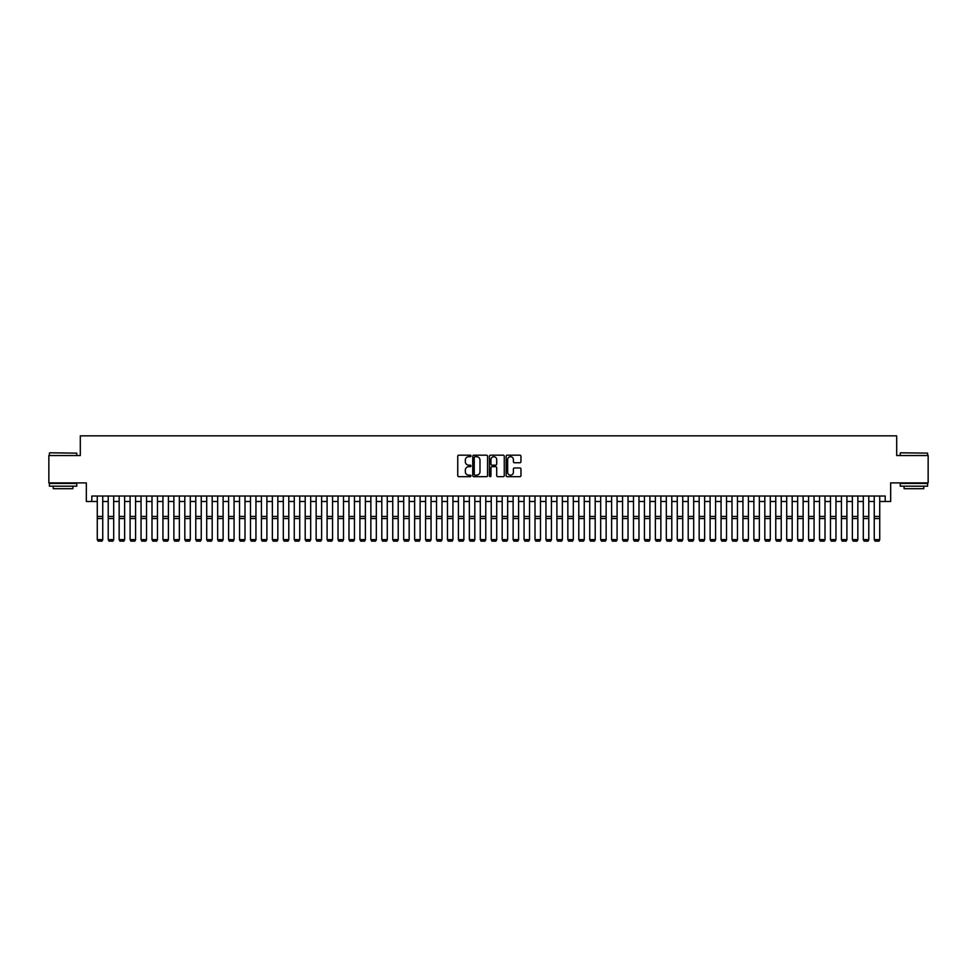 <?xml version="1.0" encoding="UTF-8"?>
<svg xmlns="http://www.w3.org/2000/svg" width="977" height="977" viewBox="0 0 977 977"><rect width="100%" height="100%" fill="white"/><g stroke="black" fill="none" stroke-linecap="round" stroke-linejoin="round"><path stroke-width="1.47" d="M470.987 455.941A0.757 0.757 0 0 0 470.242 455.184L458.824 455.184A1.075 1.075 0 0 0 457.749 456.259L457.749 475.604A1.075 1.075 0 0 0 458.824 476.678L470.242 476.678A0.757 0.757 0 0 0 470.987 475.921A0.757 0.757 0 0 0 470.242 475.164L468.765 475.164A3.432 3.432 0 0 1 465.321 471.732L465.321 470.12A3.432 3.432 0 0 1 468.765 466.688L470.242 466.688A0.757 0.757 0 0 0 470.987 465.931A0.757 0.757 0 0 0 470.242 465.174L468.765 465.174A3.432 3.432 0 0 1 465.321 461.742L465.321 460.13A3.432 3.432 0 0 1 468.765 456.699L470.242 456.699A0.757 0.757 0 0 0 470.987 455.941M519.898 462.768A1.075 1.075 0 0 0 520.961 461.694L520.961 456.259A1.075 1.075 0 0 0 519.898 455.184L507.222 455.184A1.075 1.075 0 0 0 506.147 456.259L506.147 475.604A1.075 1.075 0 0 0 507.222 476.678L519.898 476.678A1.075 1.075 0 0 0 520.961 475.604L520.961 469.045A1.075 1.075 0 0 0 519.898 467.971L514.464 467.971A1.075 1.075 0 0 0 513.389 469.045L513.389 472.294A2.87 2.87 0 0 1 510.519 475.164A2.87 2.87 0 0 1 507.649 472.294L507.649 459.569A2.87 2.87 0 0 1 510.519 456.699A2.87 2.87 0 0 1 513.389 459.569L513.389 461.694A1.075 1.075 0 0 0 514.464 462.768L519.898 462.768M91.801 501.494L91.801 496.023L885.199 496.023L885.199 501.494L890.67 501.494L890.67 482.894L928.15 482.894L928.15 455.538L896.691 455.538L896.691 435.84L80.309 435.84L80.309 455.538L48.85 455.538L48.85 482.894L86.33 482.894L86.33 501.494L97.273 501.494M487.56 456.259A1.075 1.075 0 0 0 486.485 455.184L473.808 455.184A1.075 1.075 0 0 0 472.734 456.259L472.734 475.604A1.075 1.075 0 0 0 473.808 476.678L486.485 476.678A1.075 1.075 0 0 0 487.56 475.604L487.56 456.259M490.515 455.184L503.192 455.184A1.075 1.075 0 0 1 504.266 456.259L504.266 475.604A1.075 1.075 0 0 1 503.192 476.678L497.769 476.678A1.075 1.075 0 0 1 496.695 475.604L496.695 467.763A1.075 1.075 0 0 0 495.62 466.688L492.017 466.688A1.075 1.075 0 0 0 490.942 467.763L490.942 475.921A0.757 0.757 0 0 1 490.198 476.678A0.757 0.757 0 0 1 489.44 475.921L489.44 456.259A1.075 1.075 0 0 1 490.515 455.184M102.744 501.494L108.215 501.494M113.686 501.494L119.157 501.494M124.629 501.494L130.1 501.494M135.571 501.494L141.042 501.494M146.526 501.494L151.997 501.494M157.468 501.494L162.939 501.494M168.41 501.494L173.882 501.494M179.353 501.494L184.824 501.494M190.295 501.494L195.766 501.494M201.238 501.494L206.709 501.494M212.18 501.494L217.651 501.494M223.122 501.494L228.594 501.494M234.065 501.494L239.536 501.494M245.007 501.494L250.478 501.494M255.95 501.494L261.421 501.494M266.892 501.494L272.363 501.494M277.834 501.494L283.318 501.494M288.789 501.494L294.26 501.494M299.731 501.494L305.203 501.494M310.674 501.494L316.145 501.494M321.616 501.494L327.087 501.494M332.559 501.494L338.03 501.494M343.501 501.494L348.972 501.494M354.443 501.494L359.915 501.494M365.386 501.494L370.857 501.494M376.328 501.494L381.799 501.494M387.271 501.494L392.742 501.494M398.213 501.494L403.684 501.494M409.155 501.494L414.627 501.494M420.11 501.494L425.581 501.494M431.052 501.494L436.524 501.494M441.995 501.494L447.466 501.494M452.937 501.494L458.408 501.494M463.88 501.494L469.351 501.494M474.822 501.494L480.293 501.494M485.764 501.494L491.236 501.494M496.707 501.494L502.178 501.494M507.649 501.494L513.12 501.494M518.592 501.494L524.063 501.494M529.534 501.494L535.005 501.494M540.476 501.494L545.948 501.494M551.419 501.494L556.89 501.494M562.373 501.494L567.845 501.494M573.316 501.494L578.787 501.494M584.258 501.494L589.729 501.494M595.201 501.494L600.672 501.494M606.143 501.494L611.614 501.494M617.085 501.494L622.557 501.494M628.028 501.494L633.499 501.494M638.97 501.494L644.441 501.494M649.913 501.494L655.384 501.494M660.855 501.494L666.326 501.494M671.797 501.494L677.269 501.494M682.74 501.494L688.211 501.494M693.682 501.494L699.166 501.494M704.637 501.494L710.108 501.494M715.579 501.494L721.05 501.494M726.522 501.494L731.993 501.494M737.464 501.494L742.935 501.494M748.406 501.494L753.878 501.494M759.349 501.494L764.82 501.494M770.291 501.494L775.762 501.494M781.234 501.494L786.705 501.494M792.176 501.494L797.647 501.494M803.118 501.494L808.59 501.494M814.061 501.494L819.532 501.494M825.003 501.494L830.474 501.494M835.958 501.494L841.429 501.494M846.9 501.494L852.371 501.494M857.843 501.494L863.314 501.494M868.785 501.494L874.256 501.494M879.727 501.494L885.199 501.494M474.993 456.699A0.757 0.757 0 0 0 474.236 457.444L474.236 474.419A0.757 0.757 0 0 0 474.993 475.164L476.544 475.164A3.432 3.432 0 0 0 479.988 471.732L479.988 460.13A3.432 3.432 0 0 0 476.544 456.699L474.993 456.699M496.695 459.617A2.87 2.87 0 0 0 493.812 456.748A2.87 2.87 0 0 0 490.942 459.617L490.942 464.099A1.075 1.075 0 0 0 492.017 465.174L495.62 465.174A1.075 1.075 0 0 0 496.695 464.099L496.695 459.617M102.744 496.023L102.744 539.805L101.926 541.16L98.091 541.087L101.926 541.16M98.091 541.16L97.273 539.609L102.744 539.609L101.926 541.087M97.273 496.023L97.273 539.609L98.091 541.087M49.729 452.803L76.756 453.133L49.729 452.803M63.078 486.18L49.4 486.18L49.4 483.444L76.756 483.444L76.756 486.18L63.078 486.18M72.921 486.18L72.921 488.695L53.222 488.695L53.222 486.18M900.574 452.803L927.6 453.133L900.574 452.803M913.922 486.18L900.244 486.18L900.244 483.444L927.6 483.444L927.6 486.18L913.922 486.18M923.778 486.18L923.778 488.695L904.079 488.695L904.079 486.18M113.686 496.023L113.686 539.805L112.868 541.16L109.033 541.087L112.868 541.16M109.033 541.16L108.215 539.609L113.686 539.609L112.868 541.087M108.215 496.023L108.215 539.609L109.033 541.087M124.629 496.023L124.629 539.805L123.81 541.16L119.988 541.087L123.81 541.16M119.988 541.16L119.157 539.609L124.629 539.609L123.81 541.087M119.157 496.023L119.157 539.609L119.988 541.087M135.571 496.023L135.571 539.805L134.753 541.16L130.93 541.087L134.753 541.16M130.93 541.16L130.1 539.609L135.571 539.609L134.753 541.087M130.1 496.023L130.1 539.609L130.93 541.087M146.526 496.023L146.526 539.805L145.695 541.16L141.873 541.087L145.695 541.16M141.873 541.16L141.042 539.609L146.526 539.609L145.695 541.087M141.042 496.023L141.042 539.609L141.873 541.087M157.468 496.023L157.468 539.805L156.638 541.16L152.815 541.087L156.638 541.16M152.815 541.16L151.997 539.609L157.468 539.609L156.638 541.087M151.997 496.023L151.997 539.609L152.815 541.087M168.41 496.023L168.41 539.805L167.58 541.16L163.757 541.087L167.58 541.16M163.757 541.16L162.939 539.609L168.41 539.609L167.58 541.087M162.939 496.023L162.939 539.609L163.757 541.087M179.353 496.023L179.353 539.805L178.535 541.16L174.7 541.087L178.535 541.16M174.7 541.16L173.882 539.609L179.353 539.609L178.535 541.087M173.882 496.023L173.882 539.609L174.7 541.087M190.295 496.023L190.295 539.805L189.477 541.16L185.642 541.087L189.477 541.16M185.642 541.16L184.824 539.609L190.295 539.609L189.477 541.087M184.824 496.023L184.824 539.609L185.642 541.087M201.238 496.023L201.238 539.805L200.419 541.16L196.585 541.087L200.419 541.16M196.585 541.16L195.766 539.609L201.238 539.609L200.419 541.087M195.766 496.023L195.766 539.609L196.585 541.087M212.18 496.023L212.18 539.805L211.362 541.16L207.527 541.087L211.362 541.16M207.527 541.16L206.709 539.609L212.18 539.609L211.362 541.087M206.709 496.023L206.709 539.609L207.527 541.087M223.122 496.023L223.122 539.805L222.304 541.16L218.469 541.087L222.304 541.16M218.469 541.16L217.651 539.609L223.122 539.609L222.304 541.087M217.651 496.023L217.651 539.609L218.469 541.087M234.065 496.023L234.065 539.805L233.247 541.16L229.412 541.087L233.247 541.16M229.412 541.16L228.594 539.609L234.065 539.609L233.247 541.087M228.594 496.023L228.594 539.609L229.412 541.087M245.007 496.023L245.007 539.805L244.189 541.16L240.354 541.087L244.189 541.16M240.354 541.16L239.536 539.609L245.007 539.609L244.189 541.087M239.536 496.023L239.536 539.609L240.354 541.087M255.95 496.023L255.95 539.805L255.131 541.16L251.297 541.087L255.131 541.16M251.297 541.16L250.478 539.609L255.95 539.609L255.131 541.087M250.478 496.023L250.478 539.609L251.297 541.087M266.892 496.023L266.892 539.805L266.074 541.16L262.251 541.087L266.074 541.16M262.251 541.16L261.421 539.609L266.892 539.609L266.074 541.087M261.421 496.023L261.421 539.609L262.251 541.087M277.834 496.023L277.834 539.805L277.016 541.16L273.194 541.087L277.016 541.16M273.194 541.16L272.363 539.609L277.834 539.609L277.016 541.087M272.363 496.023L272.363 539.609L273.194 541.087M288.789 496.023L288.789 539.805L287.959 541.16L284.136 541.087L287.959 541.16M284.136 541.16L283.318 539.609L288.789 539.609L287.959 541.087M283.318 496.023L283.318 539.609L284.136 541.087M299.731 496.023L299.731 539.805L298.901 541.16L295.078 541.087L298.901 541.16M295.078 541.16L294.26 539.609L299.731 539.609L298.901 541.087M294.26 496.023L294.26 539.609L295.078 541.087M310.674 496.023L310.674 539.805L309.843 541.16L306.021 541.087L309.843 541.16M306.021 541.16L305.203 539.609L310.674 539.609L309.843 541.087M305.203 496.023L305.203 539.609L306.021 541.087M321.616 496.023L321.616 539.805L320.798 541.16L316.963 541.087L320.798 541.16M316.963 541.16L316.145 539.609L321.616 539.609L320.798 541.087M316.145 496.023L316.145 539.609L316.963 541.087M332.559 496.023L332.559 539.805L331.74 541.16L327.906 541.087L331.74 541.16M327.906 541.16L327.087 539.609L332.559 539.609L331.74 541.087M327.087 496.023L327.087 539.609L327.906 541.087M343.501 496.023L343.501 539.805L342.683 541.16L338.848 541.087L342.683 541.16M338.848 541.16L338.03 539.609L343.501 539.609L342.683 541.087M338.03 496.023L338.03 539.609L338.848 541.087M354.443 496.023L354.443 539.805L353.625 541.16L349.79 541.087L353.625 541.16M349.79 541.16L348.972 539.609L354.443 539.609L353.625 541.087M348.972 496.023L348.972 539.609L349.79 541.087M365.386 496.023L365.386 539.805L364.568 541.16L360.733 541.087L364.568 541.16M360.733 541.16L359.915 539.609L365.386 539.609L364.568 541.087M359.915 496.023L359.915 539.609L360.733 541.087M376.328 496.023L376.328 539.805L375.51 541.16L371.675 541.087L375.51 541.16M371.675 541.16L370.857 539.609L376.328 539.609L375.51 541.087M370.857 496.023L370.857 539.609L371.675 541.087M387.271 496.023L387.271 539.805L386.452 541.16L382.618 541.087L386.452 541.16M382.618 541.16L381.799 539.609L387.271 539.609L386.452 541.087M381.799 496.023L381.799 539.609L382.618 541.087M398.213 496.023L398.213 539.805L397.395 541.16L393.572 541.087L397.395 541.16M393.572 541.16L392.742 539.609L398.213 539.609L397.395 541.087M392.742 496.023L392.742 539.609L393.572 541.087M409.155 496.023L409.155 539.805L408.337 541.16L404.515 541.087L408.337 541.16M404.515 541.16L403.684 539.609L409.155 539.609L408.337 541.087M403.684 496.023L403.684 539.609L404.515 541.087M420.11 496.023L420.11 539.805L419.28 541.16L415.457 541.087L419.28 541.16M415.457 541.16L414.627 539.609L420.11 539.609L419.28 541.087M414.627 496.023L414.627 539.609L415.457 541.087M431.052 496.023L431.052 539.805L430.222 541.16L426.399 541.087L430.222 541.16M426.399 541.16L425.581 539.609L431.052 539.609L430.222 541.087M425.581 496.023L425.581 539.609L426.399 541.087M441.995 496.023L441.995 539.805L441.164 541.16L437.342 541.087L441.164 541.16M437.342 541.16L436.524 539.609L441.995 539.609L441.164 541.087M436.524 496.023L436.524 539.609L437.342 541.087M452.937 496.023L452.937 539.805L452.119 541.16L448.284 541.087L452.119 541.16M448.284 541.16L447.466 539.609L452.937 539.609L452.119 541.087M447.466 496.023L447.466 539.609L448.284 541.087M463.88 496.023L463.88 539.805L463.061 541.16L459.227 541.087L463.061 541.16M459.227 541.16L458.408 539.609L463.88 539.609L463.061 541.087M458.408 496.023L458.408 539.609L459.227 541.087M474.822 496.023L474.822 539.805L474.004 541.16L470.169 541.087L474.004 541.16M470.169 541.16L469.351 539.609L474.822 539.609L474.004 541.087M469.351 496.023L469.351 539.609L470.169 541.087M485.764 496.023L485.764 539.805L484.946 541.16L481.111 541.087L484.946 541.16M481.111 541.16L480.293 539.609L485.764 539.609L484.946 541.087M480.293 496.023L480.293 539.609L481.111 541.087M496.707 496.023L496.707 539.805L495.889 541.16L492.054 541.087L495.889 541.16M492.054 541.16L491.236 539.609L496.707 539.609L495.889 541.087M491.236 496.023L491.236 539.609L492.054 541.087M507.649 496.023L507.649 539.805L506.831 541.16L502.996 541.087L506.831 541.16M502.996 541.16L502.178 539.609L507.649 539.609L506.831 541.087M502.178 496.023L502.178 539.609L502.996 541.087M518.592 496.023L518.592 539.805L517.773 541.16L513.939 541.087L517.773 541.16M513.939 541.16L513.12 539.609L518.592 539.609L517.773 541.087M513.12 496.023L513.12 539.609L513.939 541.087M529.534 496.023L529.534 539.805L528.716 541.16L524.881 541.087L528.716 541.16M524.881 541.16L524.063 539.609L529.534 539.609L528.716 541.087M524.063 496.023L524.063 539.609L524.881 541.087M540.476 496.023L540.476 539.805L539.658 541.16L535.836 541.087L539.658 541.16M535.836 541.16L535.005 539.609L540.476 539.609L539.658 541.087M535.005 496.023L535.005 539.609L535.836 541.087M551.419 496.023L551.419 539.805L550.601 541.16L546.778 541.087L550.601 541.16M546.778 541.16L545.948 539.609L551.419 539.609L550.601 541.087M545.948 496.023L545.948 539.609L546.778 541.087M562.373 496.023L562.373 539.805L561.543 541.16L557.72 541.087L561.543 541.16M557.72 541.16L556.89 539.609L562.373 539.609L561.543 541.087M556.89 496.023L556.89 539.609L557.72 541.087M573.316 496.023L573.316 539.805L572.485 541.16L568.663 541.087L572.485 541.16M568.663 541.16L567.845 539.609L573.316 539.609L572.485 541.087M567.845 496.023L567.845 539.609L568.663 541.087M584.258 496.023L584.258 539.805L583.428 541.16L579.605 541.087L583.428 541.16M579.605 541.16L578.787 539.609L584.258 539.609L583.428 541.087M578.787 496.023L578.787 539.609L579.605 541.087M595.201 496.023L595.201 539.805L594.382 541.16L590.548 541.087L594.382 541.16M590.548 541.16L589.729 539.609L595.201 539.609L594.382 541.087M589.729 496.023L589.729 539.609L590.548 541.087M606.143 496.023L606.143 539.805L605.325 541.16L601.49 541.087L605.325 541.16M601.49 541.16L600.672 539.609L606.143 539.609L605.325 541.087M600.672 496.023L600.672 539.609L601.49 541.087M617.085 496.023L617.085 539.805L616.267 541.16L612.432 541.087L616.267 541.16M612.432 541.16L611.614 539.609L617.085 539.609L616.267 541.087M611.614 496.023L611.614 539.609L612.432 541.087M628.028 496.023L628.028 539.805L627.21 541.16L623.375 541.087L627.21 541.16M623.375 541.16L622.557 539.609L628.028 539.609L627.21 541.087M622.557 496.023L622.557 539.609L623.375 541.087M638.97 496.023L638.97 539.805L638.152 541.16L634.317 541.087L638.152 541.16M634.317 541.16L633.499 539.609L638.97 539.609L638.152 541.087M633.499 496.023L633.499 539.609L634.317 541.087M649.913 496.023L649.913 539.805L649.094 541.16L645.26 541.087L649.094 541.16M645.26 541.16L644.441 539.609L649.913 539.609L649.094 541.087M644.441 496.023L644.441 539.609L645.26 541.087M660.855 496.023L660.855 539.805L660.037 541.16L656.202 541.087L660.037 541.16M656.202 541.16L655.384 539.609L660.855 539.609L660.037 541.087M655.384 496.023L655.384 539.609L656.202 541.087M671.797 496.023L671.797 539.805L670.979 541.16L667.157 541.087L670.979 541.16M667.157 541.16L666.326 539.609L671.797 539.609L670.979 541.087M666.326 496.023L666.326 539.609L667.157 541.087M682.74 496.023L682.74 539.805L681.922 541.16L678.099 541.087L681.922 541.16M678.099 541.16L677.269 539.609L682.74 539.609L681.922 541.087M677.269 496.023L677.269 539.609L678.099 541.087M693.682 496.023L693.682 539.805L692.864 541.16L689.041 541.087L692.864 541.16M689.041 541.16L688.211 539.609L693.682 539.609L692.864 541.087M688.211 496.023L688.211 539.609L689.041 541.087M704.637 496.023L704.637 539.805L703.806 541.16L699.984 541.087L703.806 541.16M699.984 541.16L699.166 539.609L704.637 539.609L703.806 541.087M699.166 496.023L699.166 539.609L699.984 541.087M715.579 496.023L715.579 539.805L714.749 541.16L710.926 541.087L714.749 541.16M710.926 541.16L710.108 539.609L715.579 539.609L714.749 541.087M710.108 496.023L710.108 539.609L710.926 541.087M726.522 496.023L726.522 539.805L725.703 541.16L721.869 541.087L725.703 541.16M721.869 541.16L721.05 539.609L726.522 539.609L725.703 541.087M721.05 496.023L721.05 539.609L721.869 541.087M737.464 496.023L737.464 539.805L736.646 541.16L732.811 541.087L736.646 541.16M732.811 541.16L731.993 539.609L737.464 539.609L736.646 541.087M731.993 496.023L731.993 539.609L732.811 541.087M748.406 496.023L748.406 539.805L747.588 541.16L743.753 541.087L747.588 541.16M743.753 541.16L742.935 539.609L748.406 539.609L747.588 541.087M742.935 496.023L742.935 539.609L743.753 541.087M759.349 496.023L759.349 539.805L758.531 541.16L754.696 541.087L758.531 541.16M754.696 541.16L753.878 539.609L759.349 539.609L758.531 541.087M753.878 496.023L753.878 539.609L754.696 541.087M770.291 496.023L770.291 539.805L769.473 541.16L765.638 541.087L769.473 541.16M765.638 541.16L764.82 539.609L770.291 539.609L769.473 541.087M764.82 496.023L764.82 539.609L765.638 541.087M781.234 496.023L781.234 539.805L780.415 541.16L776.581 541.087L780.415 541.16M776.581 541.16L775.762 539.609L781.234 539.609L780.415 541.087M775.762 496.023L775.762 539.609L776.581 541.087M792.176 496.023L792.176 539.805L791.358 541.16L787.523 541.087L791.358 541.16M787.523 541.16L786.705 539.609L792.176 539.609L791.358 541.087M786.705 496.023L786.705 539.609L787.523 541.087M803.118 496.023L803.118 539.805L802.3 541.16L798.465 541.087L802.3 541.16M798.465 541.16L797.647 539.609L803.118 539.609L802.3 541.087M797.647 496.023L797.647 539.609L798.465 541.087M814.061 496.023L814.061 539.805L813.243 541.16L809.42 541.087L813.243 541.16M809.42 541.16L808.59 539.609L814.061 539.609L813.243 541.087M808.59 496.023L808.59 539.609L809.42 541.087M825.003 496.023L825.003 539.805L824.185 541.16L820.362 541.087L824.185 541.16M820.362 541.16L819.532 539.609L825.003 539.609L824.185 541.087M819.532 496.023L819.532 539.609L820.362 541.087M835.958 496.023L835.958 539.805L835.127 541.16L831.305 541.087L835.127 541.16M831.305 541.16L830.474 539.609L835.958 539.609L835.127 541.087M830.474 496.023L830.474 539.609L831.305 541.087M846.9 496.023L846.9 539.805L846.07 541.16L842.247 541.087L846.07 541.16M842.247 541.16L841.429 539.609L846.9 539.609L846.07 541.087M841.429 496.023L841.429 539.609L842.247 541.087M857.843 496.023L857.843 539.805L857.012 541.16L853.19 541.087L857.012 541.16M853.19 541.16L852.371 539.609L857.843 539.609L857.012 541.087M852.371 496.023L852.371 539.609L853.19 541.087M868.785 496.023L868.785 539.805L867.967 541.16L864.132 541.087L867.967 541.16M864.132 541.16L863.314 539.609L868.785 539.609L867.967 541.087M863.314 496.023L863.314 539.609L864.132 541.087M879.727 496.023L879.727 539.805L878.909 541.16L875.074 541.087L878.909 541.16M875.074 541.16L874.256 539.609L879.727 539.609L878.909 541.087M874.256 496.023L874.256 539.609L875.074 541.087M102.744 516.454L97.273 516.454M102.744 518.531L97.273 518.531M113.686 516.454L108.215 516.454M113.686 518.531L108.215 518.531M124.629 516.454L119.157 516.454M124.629 518.531L119.157 518.531M135.571 516.454L130.1 516.454M135.571 518.531L130.1 518.531M146.526 516.454L141.042 516.454M146.526 518.531L141.042 518.531M157.468 516.454L151.997 516.454M157.468 518.531L151.997 518.531M168.41 516.454L162.939 516.454M168.41 518.531L162.939 518.531M179.353 516.454L173.882 516.454M179.353 518.531L173.882 518.531M190.295 516.454L184.824 516.454M190.295 518.531L184.824 518.531M201.238 516.454L195.766 516.454M201.238 518.531L195.766 518.531M212.18 516.454L206.709 516.454M212.18 518.531L206.709 518.531M223.122 516.454L217.651 516.454M223.122 518.531L217.651 518.531M234.065 516.454L228.594 516.454M234.065 518.531L228.594 518.531M245.007 516.454L239.536 516.454M245.007 518.531L239.536 518.531M255.95 516.454L250.478 516.454M255.95 518.531L250.478 518.531M266.892 516.454L261.421 516.454M266.892 518.531L261.421 518.531M277.834 516.454L272.363 516.454M277.834 518.531L272.363 518.531M288.789 516.454L283.318 516.454M288.789 518.531L283.318 518.531M299.731 516.454L294.26 516.454M299.731 518.531L294.26 518.531M310.674 516.454L305.203 516.454M310.674 518.531L305.203 518.531M321.616 516.454L316.145 516.454M321.616 518.531L316.145 518.531M332.559 516.454L327.087 516.454M332.559 518.531L327.087 518.531M343.501 516.454L338.03 516.454M343.501 518.531L338.03 518.531M354.443 516.454L348.972 516.454M354.443 518.531L348.972 518.531M365.386 516.454L359.915 516.454M365.386 518.531L359.915 518.531M376.328 516.454L370.857 516.454M376.328 518.531L370.857 518.531M387.271 516.454L381.799 516.454M387.271 518.531L381.799 518.531M398.213 516.454L392.742 516.454M398.213 518.531L392.742 518.531M409.155 516.454L403.684 516.454M409.155 518.531L403.684 518.531M420.11 516.454L414.627 516.454M420.11 518.531L414.627 518.531M431.052 516.454L425.581 516.454M431.052 518.531L425.581 518.531M441.995 516.454L436.524 516.454M441.995 518.531L436.524 518.531M452.937 516.454L447.466 516.454M452.937 518.531L447.466 518.531M463.88 516.454L458.408 516.454M463.88 518.531L458.408 518.531M474.822 516.454L469.351 516.454M474.822 518.531L469.351 518.531M485.764 516.454L480.293 516.454M485.764 518.531L480.293 518.531M496.707 516.454L491.236 516.454M496.707 518.531L491.236 518.531M507.649 516.454L502.178 516.454M507.649 518.531L502.178 518.531M518.592 516.454L513.12 516.454M518.592 518.531L513.12 518.531M529.534 516.454L524.063 516.454M529.534 518.531L524.063 518.531M540.476 516.454L535.005 516.454M540.476 518.531L535.005 518.531M551.419 516.454L545.948 516.454M551.419 518.531L545.948 518.531M562.373 516.454L556.89 516.454M562.373 518.531L556.89 518.531M573.316 516.454L567.845 516.454M573.316 518.531L567.845 518.531M584.258 516.454L578.787 516.454M584.258 518.531L578.787 518.531M595.201 516.454L589.729 516.454M595.201 518.531L589.729 518.531M606.143 516.454L600.672 516.454M606.143 518.531L600.672 518.531M617.085 516.454L611.614 516.454M617.085 518.531L611.614 518.531M628.028 516.454L622.557 516.454M628.028 518.531L622.557 518.531M638.97 516.454L633.499 516.454M638.97 518.531L633.499 518.531M649.913 516.454L644.441 516.454M649.913 518.531L644.441 518.531M660.855 516.454L655.384 516.454M660.855 518.531L655.384 518.531M671.797 516.454L666.326 516.454M671.797 518.531L666.326 518.531M682.74 516.454L677.269 516.454M682.74 518.531L677.269 518.531M693.682 516.454L688.211 516.454M693.682 518.531L688.211 518.531M704.637 516.454L699.166 516.454M704.637 518.531L699.166 518.531M715.579 516.454L710.108 516.454M715.579 518.531L710.108 518.531M726.522 516.454L721.05 516.454M726.522 518.531L721.05 518.531M737.464 516.454L731.993 516.454M737.464 518.531L731.993 518.531M748.406 516.454L742.935 516.454M748.406 518.531L742.935 518.531M759.349 516.454L753.878 516.454M759.349 518.531L753.878 518.531M770.291 516.454L764.82 516.454M770.291 518.531L764.82 518.531M781.234 516.454L775.762 516.454M781.234 518.531L775.762 518.531M792.176 516.454L786.705 516.454M792.176 518.531L786.705 518.531M803.118 516.454L797.647 516.454M803.118 518.531L797.647 518.531M814.061 516.454L808.59 516.454M814.061 518.531L808.59 518.531M825.003 516.454L819.532 516.454M825.003 518.531L819.532 518.531M835.958 516.454L830.474 516.454M835.958 518.531L830.474 518.531M846.9 516.454L841.429 516.454M846.9 518.531L841.429 518.531M857.843 516.454L852.371 516.454M857.843 518.531L852.371 518.531M868.785 516.454L863.314 516.454M868.785 518.531L863.314 518.531M879.727 516.454L874.256 516.454M879.727 518.531L874.256 518.531M49.4 455.538L49.4 453.133M76.756 455.538L76.756 453.133M900.244 455.538L900.244 453.133M927.6 455.538L927.6 453.133"/></g></svg>
